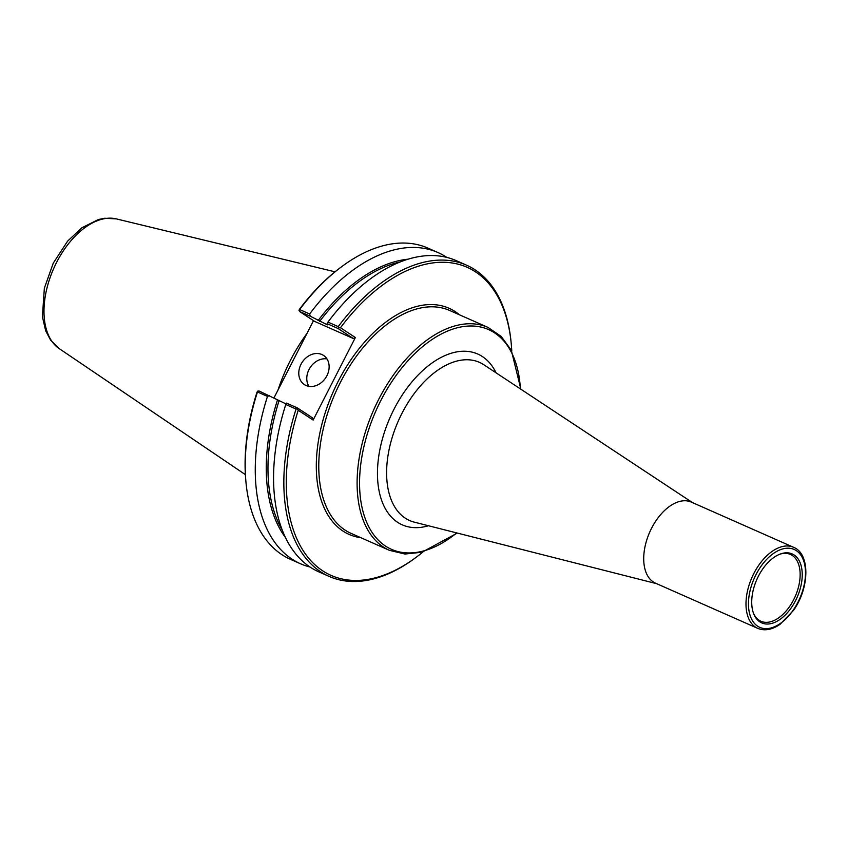 <?xml version="1.0" encoding="UTF-8"?>
<svg xmlns="http://www.w3.org/2000/svg" width="848" height="848" viewBox="0 0 848 848"><rect width="100%" height="100%" fill="white"/><g stroke="black" fill="none" stroke-linecap="round" stroke-linejoin="round"><path stroke-width="1.27" d="M793.601 547.31L691.321 502.09A44.319 25.906 113.8 0 0 651.55 528.283A44.319 25.906 113.8 0 0 655.483 583.159L757.762 628.379C764.652 631.156 772.115 629.788 780.128 624.255L793.442 610.454C809.543 588.12 810.37 553.818 793.601 547.31A44.319 25.906 113.8 0 0 753.83 573.502A44.319 25.906 113.8 0 0 755.557 627.17A44.319 25.906 113.8 0 0 757.762 628.379M758.398 576.216A37.694 22.037 113.8 0 0 753.861 614.217A37.694 22.037 113.8 0 0 795.562 600.617A37.694 22.037 113.8 0 0 800.766 564.461A37.694 22.037 113.8 0 0 780.499 553.956A37.694 22.037 113.8 0 0 758.398 576.216M753.586 613.517A36.517 21.348 113.8 0 0 759.956 620.768A36.517 21.348 113.8 0 0 793.686 599.663A36.517 21.348 113.8 0 0 789.446 554.051A36.517 21.348 113.8 0 0 779.8 554.221M286.062 403.934L258.852 390.896L257.039 392.052A168.37 98.421 113.8 0 0 245.878 481.282L246.005 482.66A170.109 99.439 113.8 0 0 290.451 559.33L300.468 563.75A170.109 99.439 113.8 0 0 309.976 567.015M273.904 398.051L313.506 320.661M446.843 257.421A170.109 99.439 113.8 0 0 438.034 252.577L428.017 248.157A170.109 99.439 113.8 0 0 341.405 266.876L340.292 267.703A168.37 98.421 113.8 0 0 299.27 309.52L299.503 311.46L310.241 316.209L309.647 313.983L299.63 309.552L298.941 310.23M257.527 391.161L257.463 391.977A170.109 99.439 113.8 0 0 246.005 482.66M257.463 391.977L267.48 396.398A170.109 99.439 113.8 0 0 300.468 563.75M511.757 351.093A168.37 98.421 113.8 0 0 511.196 343.26A168.37 98.421 113.8 0 0 340.461 327.731L355.376 337.525L313.145 420.057L312.647 417.937L297.447 407.962L286.465 403.097L285.787 404.496A170.109 99.439 113.8 0 0 318.784 571.849L329.045 576.386A170.109 99.439 113.8 0 0 415.658 557.666L416.771 556.839A168.37 98.421 113.8 0 0 422.951 551.984M285.787 404.496L296.058 409.033L297.372 408.778L298.22 410.262A168.37 98.421 113.8 0 0 308.036 557.422A168.37 98.421 113.8 0 0 416.771 556.839M296.058 409.033A170.109 99.439 113.8 0 0 329.045 576.386M298.22 410.262L313.145 420.057M511.196 343.26L511.058 341.871A170.109 99.439 113.8 0 0 466.612 265.212A170.109 99.439 113.8 0 0 338.225 326.618L327.964 322.081L327.116 323.671L338.098 328.526L353.287 338.5L314.693 321.434L299.503 311.46M340.461 327.731L338.787 327.847L338.225 326.618M438.034 252.577A170.109 99.439 113.8 0 0 309.647 313.983M310.241 316.209L327.137 324.699L327.816 324.901L327.116 323.671M341.405 266.876A170.109 99.439 113.8 0 0 299.63 309.552M327.455 324.275A159.212 93.068 113.8 0 0 327.137 324.699L327.816 324.901M338.098 328.526L338.787 327.847M466.612 265.212L456.351 260.675A170.109 99.439 113.8 0 0 327.964 322.081M355.376 337.525L353.287 338.5M297.447 407.962L297.372 408.778M267.48 396.398L269.59 395.645M326.968 358.916A17.448 14.087 -56.7 0 0 309.011 369.537A17.448 14.087 -56.7 0 0 308.948 386.349M301.008 364.28A17.448 14.087 123.3 0 1 323.533 355.418A17.448 14.087 123.3 0 1 326.904 375.728A17.448 14.087 123.3 0 1 304.379 384.589A17.448 14.087 123.3 0 1 301.008 364.28M306.934 333.497A122.133 71.391 113.8 0 0 290.398 360.389A122.133 71.391 113.8 0 0 278.017 390.016M456.712 532.915A120.13 70.225 -66.2 0 1 385.49 546.07A120.13 70.225 -66.2 0 1 380.816 400.574A120.13 70.225 -66.2 0 1 466.792 326.162A120.13 70.225 -66.2 0 1 520.386 388.893M520.884 389.221L511.291 350.203L501.179 336.412L488.024 327.423A121.868 71.243 113.8 0 0 378.664 399.44A121.868 71.243 113.8 0 0 383.402 547.045A121.868 71.243 113.8 0 0 389.476 550.352L404.962 554.03L421.975 552.239L457.295 533.063M496.08 372.844A93.375 54.579 113.8 0 0 482.448 356.595A93.375 54.579 113.8 0 0 394.002 409.234A93.375 54.579 113.8 0 0 380.635 497.288A93.375 54.579 113.8 0 0 428.484 525.749M488.024 327.423L449.694 310.485A121.868 71.243 113.8 0 0 340.334 382.501A121.868 71.243 113.8 0 0 345.072 530.106A121.868 71.243 113.8 0 0 351.146 533.413L389.476 550.352M656.649 583.678L414.28 522.145A86.454 50.541 -66.2 0 1 401.899 413.453A86.454 50.541 -66.2 0 1 483.784 364.714A86.454 50.541 -66.2 0 1 483.858 364.767L692.487 502.61M755.992 574.637A42.57 24.889 113.8 0 0 757.646 626.195A42.57 24.889 113.8 0 0 797.968 602.197A42.57 24.889 113.8 0 0 796.314 550.638A42.57 24.889 113.8 0 0 755.992 574.637M459.468 314.799A123.617 72.26 113.8 0 0 340.218 377.477A123.617 72.26 113.8 0 0 342.984 531.081A123.617 72.26 113.8 0 0 360.909 537.727M408.259 259.17A160.081 93.577 113.8 0 0 318.095 320.597M279.013 400.828A159.212 93.068 113.8 0 0 282.087 529.788M400.542 261.852A159.212 93.068 113.8 0 0 319.664 321.392M277.444 400.033A160.081 93.577 113.8 0 0 285.299 537.293M56.593 262.414A71.253 41.658 113.8 0 0 59.074 348.517L50.583 340.112L45.686 330.794L42.4 316.76L44.35 288.203L53.286 263.103L67.607 241.139L81.885 227.783L98.41 219.515L104.728 218.254L116.377 218.901A71.253 41.658 113.8 0 0 56.593 262.414M59.074 348.517L245.369 474.626M116.377 218.901L335.024 271.816"/></g></svg>
